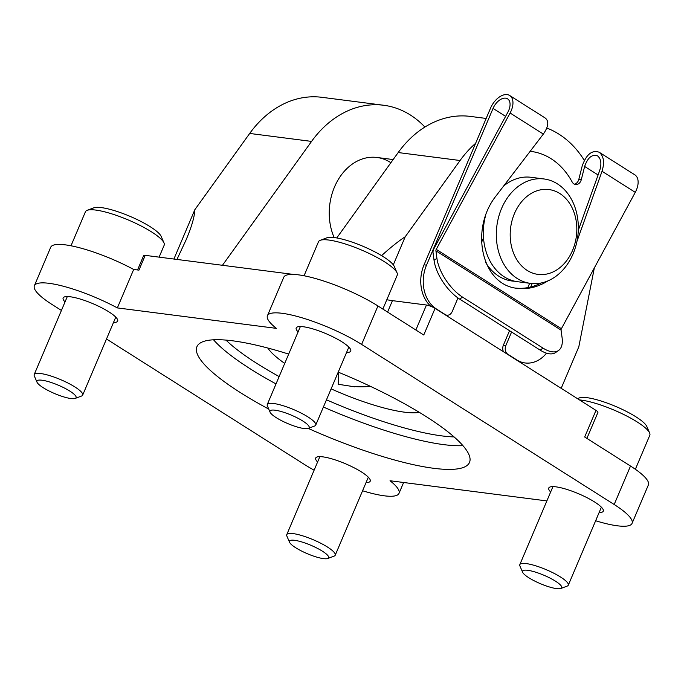 <?xml version="1.0" encoding="UTF-8"?>
<svg xmlns="http://www.w3.org/2000/svg" width="684" height="684" viewBox="0 0 684 684"><rect width="100%" height="100%" fill="white"/><g stroke="black" fill="none" stroke-linecap="round" stroke-linejoin="round"><path stroke-width="1.03" d="M424.909 127.053A105.285 81.593 97.3 0 0 383.681 105.259A105.285 81.593 97.3 0 0 311.571 141.408L249.694 133.448L194.829 209.714L173.898 259.039M249.694 133.448A105.285 81.593 -82.7 0 1 321.813 97.308L383.681 105.259M331.116 388.854A86.372 18.579 -157 0 0 419.301 412.332M267.82 348.036A86.372 18.579 -157 0 0 284.724 363.426M338.725 372.344L338.152 384.263L354.774 386.836M390.88 162.715A52.642 40.792 97.3 0 0 376.969 157.474A52.642 40.792 97.3 0 0 336.879 182.03A52.642 40.792 97.3 0 0 334.151 237.553M222.462 265.289L311.571 141.408M350.148 386.212A177.669 137.689 97.3 0 0 370.531 386.383M381.569 255.628C390.632 247.411 398.516 241.127 405.21 236.775L460.067 160.509L398.191 152.549L336.767 237.947M398.191 152.549A105.285 81.593 -82.7 0 1 470.31 116.408L486.179 118.443M586.889 438.401L597.919 412.426A6.583 1.419 23 0 0 595.986 410.383L435.067 308.39L423.764 335.006L377.944 305.962L361.622 344.42L614.181 504.501A60.867 13.099 23 0 1 632.059 523.371A60.867 13.099 23 0 1 595.644 520.746M595.986 410.383L584.683 437.008L630.503 466.043A60.867 13.099 23 0 1 648.381 484.922L632.059 523.371M314.118 470.19A60.867 13.099 23 0 1 304.808 464.701L106.49 338.999M61.423 310.433L52.249 304.619A60.867 13.099 23 0 1 34.371 285.741A60.867 13.099 23 0 1 117.357 307.911L276.396 328.371A60.867 13.099 23 0 1 267.435 315.726A60.867 13.099 23 0 1 303.268 318.171A60.867 13.099 23 0 1 361.622 344.42M405.21 236.775L393.3 264.836M435.067 308.39A6.583 1.419 23 0 0 426.465 305.021L392.436 300.644A60.867 13.099 23 0 1 386.819 299.729M594.336 267.897L578.809 346.814L561.188 388.332M176.959 259.433L186.065 239.947C191.682 226.669 194.607 216.597 194.829 209.714M584.324 160.407A105.285 81.593 97.3 0 0 546.798 128.045M475.628 143.307A105.285 81.593 97.3 0 0 460.067 160.509M137.544 269.958L143.64 255.611A6.583 1.419 23 0 1 145.222 255.354L293.436 274.421M34.371 285.741L50.693 247.292A60.867 13.099 23 0 1 133.679 269.462L138.946 270.137L145.222 255.354M133.679 269.462L117.357 307.911M546.867 500.919L390.025 480.749A60.867 13.099 23 0 1 398.994 493.395A60.867 13.099 23 0 1 362.58 490.761M267.435 315.726L283.757 277.276A60.867 13.099 23 0 1 319.59 279.722A60.867 13.099 23 0 1 377.944 305.962M317.59 462.008A29.609 6.37 23 0 1 315.7 458.041A29.609 6.37 23 0 1 345.446 463.743A29.609 6.37 23 0 1 370.215 481.177A29.609 6.37 23 0 1 366.051 482.579M550.654 491.993A29.609 6.37 23 0 1 548.765 488.017A29.609 6.37 23 0 1 578.519 493.728A29.609 6.37 23 0 1 603.288 511.162A29.609 6.37 23 0 1 599.116 512.564M65.031 301.926A29.609 6.37 23 0 1 63.142 297.959A29.609 6.37 23 0 1 92.887 303.662A29.609 6.37 23 0 1 117.657 321.095A29.609 6.37 23 0 1 113.493 322.497M298.096 331.911A29.609 6.37 23 0 1 296.206 327.935A29.609 6.37 23 0 1 325.96 333.647A29.609 6.37 23 0 1 350.73 351.08A29.609 6.37 23 0 1 346.557 352.482M288.682 354.098A148.06 31.849 -157 0 0 196.924 346.702A148.06 31.849 -157 0 0 240.4 392.616A148.06 31.849 -157 0 0 268.718 409.058M308.245 428.415A148.06 31.849 -157 0 0 469.506 462.41A148.06 31.849 -157 0 0 338.212 372.13M485.657 262.476A52.642 40.792 97.3 0 0 512.042 281.004A52.642 40.792 97.3 0 0 514.838 281.244A52.642 40.792 97.3 0 1 512.042 281.004A52.642 40.792 97.3 0 1 485.657 262.476M544.036 178.969A52.642 40.792 97.3 0 0 496.858 225.977A52.642 40.792 97.3 0 0 530.604 283.39A52.642 40.792 97.3 0 0 573.081 253.849A52.642 40.792 97.3 0 0 544.036 178.969L531.04 177.293A52.642 40.792 97.3 0 0 503.638 186.022M485.452 216.05A52.642 40.792 97.3 0 0 517.608 281.722L530.604 283.39M572.559 250.395A42.776 33.148 97.3 0 0 543.113 189.468A42.776 33.148 97.3 0 0 514.847 256.064A42.776 33.148 97.3 0 0 572.559 250.395M561.402 328.705A1.975 1.171 -57.6 0 0 561.077 330.133L562.086 337.674A32.9 15.304 -124.8 0 1 558.503 350.524A32.9 15.304 -124.8 0 1 543.019 348.113L462.555 297.121A32.9 15.304 -124.8 0 1 436.922 258.338L435.913 250.797A1.975 1.171 -57.6 0 1 436.247 249.369L561.402 328.705L635.265 192.349A16.45 9.773 -57.6 0 0 634.855 174.847L599.175 152.233C591.959 149.77 586.282 154.404 582.161 166.135L578.826 179.336L581.297 179.653L584.64 166.451L598.09 174.976M457.972 297.959L452.227 311.494A6.583 5.096 97.3 0 1 446.917 315.187A6.583 5.096 97.3 0 1 445.241 314.572L436.307 308.903A32.9 25.496 97.3 0 1 426.508 265.161L493.053 108.405A12.5 7.43 -57.6 0 1 507.579 98.847A12.5 7.43 -57.6 0 1 507.887 112.15L434.032 248.506A5.925 3.523 -57.6 0 0 433.04 252.789L434.049 260.33A32.9 15.304 55.2 0 0 459.691 299.113L540.146 350.114A32.9 15.304 55.2 0 0 555.63 352.525L558.503 350.524M436.247 249.369L510.102 113.014A16.45 9.773 -57.6 0 0 509.691 95.512A16.45 9.773 -57.6 0 0 490.573 108.081L424.037 264.845A32.9 25.496 97.3 0 0 430.749 306.252M574.38 184.176A6.583 5.096 97.3 0 0 578.826 179.336M519.712 362.033A32.9 25.496 97.3 0 0 522.644 362.648L525.124 362.965A32.9 25.496 97.3 0 0 546.516 353.166M511.589 332.005L505.869 345.488L503.39 345.172A6.583 5.096 97.3 0 0 503.467 351.738M503.39 345.172L509.529 330.705M527.817 287.639L529.664 283.27M483.494 237.835L481.425 242.692M530.69 287.006L532.161 283.552M505.869 345.488A6.583 5.096 97.3 0 0 507.827 354.244L516.762 359.904A32.9 25.496 97.3 0 0 525.124 362.965M530.168 151.309L531.22 151.446A78.309 60.688 97.3 0 1 572.149 181.97A6.583 5.096 97.3 0 0 575.595 184.535A6.583 5.096 97.3 0 0 581.297 179.653M531.22 151.446A78.309 60.688 97.3 0 0 530.16 151.318M509.691 95.512L545.379 118.127C549.124 121.393 548.448 126.711 543.335 134.081L496.61 195.214C469.002 228.978 481.741 285.502 517.591 288.357C527.911 289.563 538.077 287.049 548.089 280.808M576.928 241.461L602.031 171.282C604.716 162.382 603.767 156.029 599.175 152.233M578.288 230.346L599.74 170.367C601.775 163.596 601.056 158.773 597.568 155.884C592.079 154.02 587.77 157.542 584.64 166.451M516.343 288.169C524.671 288.913 532.981 287.186 541.258 282.971M327.773 558.503L334.134 556.109A26.325 5.66 -157 0 0 335.22 555.22A26.325 5.66 -157 0 0 313.204 539.719A26.325 5.66 -157 0 0 286.758 534.649A26.325 5.66 -157 0 0 286.87 536.051L289.563 542.292A21.272 4.574 -157 0 0 295.727 547.756A21.272 4.574 -157 0 0 327.773 558.503A21.272 4.574 -157 0 0 310.852 545.259A21.272 4.574 -157 0 0 289.563 542.292M159.107 257.141L164.177 245.197A42.776 9.2 -157 0 0 163.998 242.923L161.185 236.416A37.509 8.071 -157 0 0 129.96 216.324A37.509 8.071 -157 0 0 93.828 207.816L87.193 210.313A42.776 9.2 -157 0 0 85.432 211.775L70.991 245.787M163.998 242.923A42.776 9.2 -157 0 0 128.395 220.017A42.776 9.2 -157 0 0 87.193 210.313M75.214 398.421L81.576 396.027A26.325 5.66 -157 0 0 82.661 395.138A26.325 5.66 -157 0 0 60.645 379.637A26.325 5.66 -157 0 0 34.2 374.567A26.325 5.66 -157 0 0 34.311 375.969L37.004 382.211A21.272 4.574 -157 0 0 43.169 387.674A21.272 4.574 -157 0 0 75.214 398.421A21.272 4.574 -157 0 0 58.294 385.178A21.272 4.574 -157 0 0 37.004 382.211M635.359 469.275L649.8 435.263A42.776 9.2 -157 0 0 649.629 432.981L646.808 426.474A37.509 8.071 -157 0 0 615.591 406.39A37.509 8.071 -157 0 0 579.451 397.883L577.45 398.635M649.629 432.981A42.776 9.2 -157 0 0 620.995 413.196A42.776 9.2 -157 0 0 579.485 399.926M560.837 588.488L567.198 586.094A26.325 5.66 -157 0 0 568.284 585.196A26.325 5.66 -157 0 0 546.268 569.695A26.325 5.66 -157 0 0 519.823 564.625A26.325 5.66 -157 0 0 519.934 566.027L522.636 572.269A21.272 4.574 -157 0 0 528.792 577.732A21.272 4.574 -157 0 0 560.837 588.488A21.272 4.574 -157 0 0 543.917 575.235A21.272 4.574 -157 0 0 522.636 572.269M382.852 309.074L397.242 275.173A42.776 9.2 -157 0 0 397.071 272.899L394.249 266.392A37.509 8.071 -157 0 0 363.033 246.308A37.509 8.071 -157 0 0 326.892 237.801L320.257 240.298A42.776 9.2 -157 0 0 318.496 241.751L304.055 275.772M397.071 272.899A42.776 9.2 -157 0 0 361.468 249.993A42.776 9.2 -157 0 0 320.257 240.298M308.279 428.406L314.64 426.012A26.325 5.66 -157 0 0 315.726 425.115A26.325 5.66 -157 0 0 293.71 409.613A26.325 5.66 -157 0 0 267.264 404.543A26.325 5.66 -157 0 0 267.376 405.945L270.077 412.187A21.272 4.574 -157 0 0 276.233 417.65A21.272 4.574 -157 0 0 308.279 428.406A21.272 4.574 -157 0 0 291.358 415.154A21.272 4.574 -157 0 0 270.077 412.187M630.503 466.043L614.181 504.501M392.436 300.644L387.589 312.075M426.465 305.021L415.863 329.996M225.977 340.093A141.477 30.438 -157 0 0 257.081 363.572A141.477 30.438 -157 0 0 279.14 376.568M326.473 399.798A141.477 30.438 -157 0 0 454.082 436.922M213.536 339.794A148.06 31.849 -157 0 0 250.447 368.958A148.06 31.849 -157 0 0 276.02 383.921M323.404 407.023A148.06 31.849 -157 0 0 462.94 445.66M436.922 258.338L434.049 260.33M426.508 265.161L424.037 264.845M435.913 250.797L561.077 330.133M493.053 108.405L505.613 116.365M507.827 354.244L507.297 354.175M516.762 359.904L516.24 359.835M445.241 314.572L444.72 314.503M436.307 308.903L435.776 308.843M510.102 113.014L543.335 134.081M602.031 171.282L635.265 192.349M462.555 297.121L459.691 299.113M543.019 348.113L540.146 350.114M403.62 482.494L398.994 493.395M376.969 157.474L393.155 159.56M446.917 315.187L445.506 315.008M319.873 456.638L286.758 534.649M368.334 477.21L335.22 555.22M67.314 296.557L34.2 374.567M115.776 317.128L82.661 395.138M552.937 486.615L519.823 564.625M601.398 507.186L568.284 585.196M300.379 326.533L267.264 404.543M348.84 347.104L315.726 425.115"/></g></svg>
